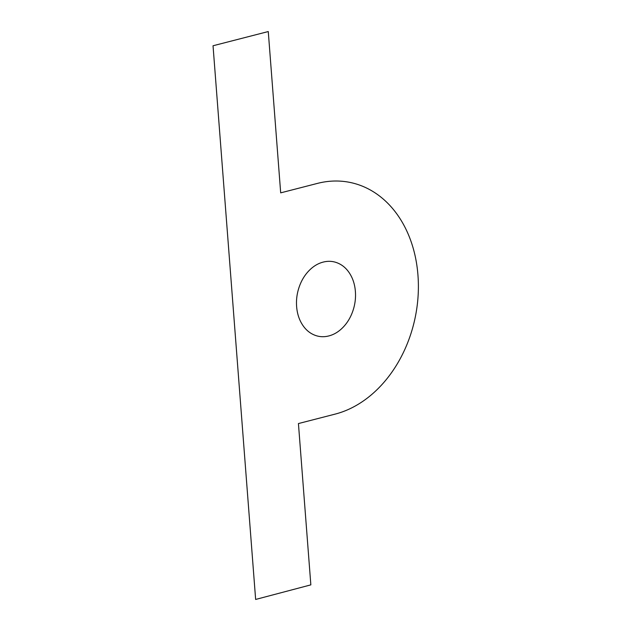<?xml version="1.0" encoding="UTF-8"?>
<svg xmlns="http://www.w3.org/2000/svg" width="631" height="631" viewBox="0 0 631 631"><rect width="100%" height="100%" fill="white"/><g stroke="black" fill="none" stroke-linecap="round" stroke-linejoin="round"><path stroke-width="0.95" d="M323.167 262.102C328.412 260.753 333.436 261.139 338.232 263.269C343.035 265.391 346.963 268.972 350.031 274.012C353.092 279.044 354.874 284.857 355.387 291.451C355.892 298.045 355.056 304.536 352.871 310.925C350.686 317.306 347.444 322.733 343.154 327.205C338.863 331.669 334.091 334.58 328.846 335.929C323.593 337.277 318.576 336.891 313.773 334.761C308.977 332.64 305.041 329.059 301.981 324.019C298.913 318.986 297.13 313.173 296.625 306.579C296.113 299.985 296.956 293.494 299.141 287.105C301.326 280.724 304.56 275.297 308.851 270.833C313.15 266.361 317.914 263.45 323.167 262.102M310.846 584.866L255.642 599.45L213.033 45.763L268.27 31.55L280.685 192.857L317.409 183.408A118.549 90.817 -78.4 0 1 417.935 274.974L417.967 275.345A118.549 90.817 -78.4 0 1 335.156 414.11L298.431 423.559L310.846 584.866"/></g></svg>
